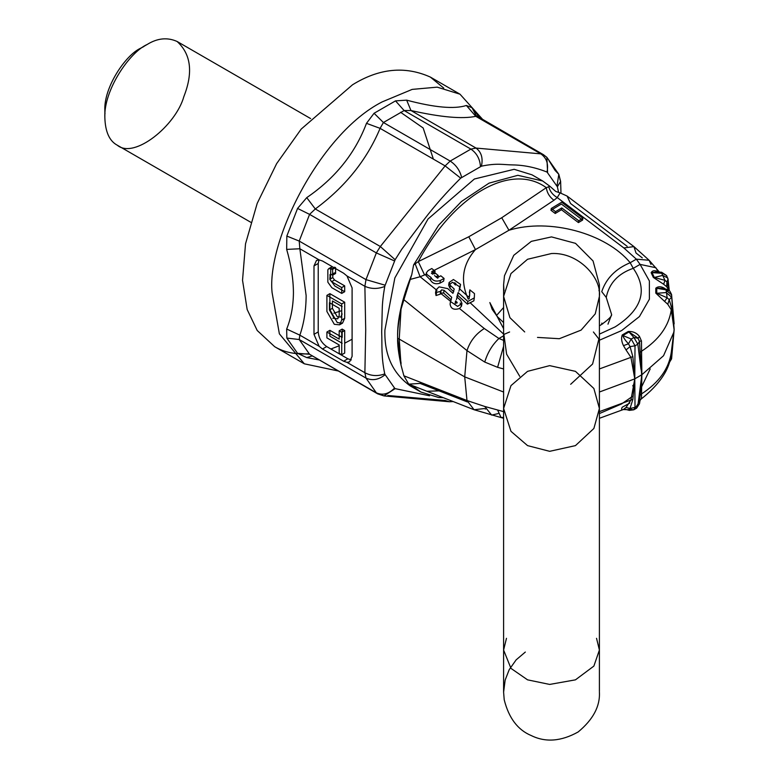 <?xml version="1.0" encoding="UTF-8"?>
<svg xmlns="http://www.w3.org/2000/svg" width="779" height="779" viewBox="0 0 779 779"><rect width="100%" height="100%" fill="white"/><g stroke="black" fill="none" stroke-linecap="round" stroke-linejoin="round"><path stroke-width="1.17" d="M561.678 202.209L551.279 208.46L555.524 211.674L561.766 207.925L578.748 220.769L582.906 218.256L561.678 202.209M582.604 220.077L578.446 222.58L561.455 209.736L555.223 213.485L550.977 210.281L561.367 204.02L582.604 220.077L582.906 218.256M578.748 220.769L578.446 222.58M561.766 207.925L561.455 209.736M555.524 211.674L555.223 213.485M551.279 208.46L550.977 210.281M599.402 334.133L615.186 326.868C642.169 309.516 648.196 289.992 633.269 268.327C618.156 273.546 609.149 283.244 606.237 297.412L611.622 314.58L607.98 324.171M674.147 323.889L671.595 294.832L666.142 290.363L667.165 297.763L669.229 299.691L671.595 297.14L666.142 292.553L656.765 293.284L667.165 297.763L664.584 301.385L655.791 293.118L655.791 288.181C658.245 286.253 661.176 286.302 664.584 288.337L666.405 289.856M668.294 290.83L666.912 289.379C668.324 288.785 669.882 290.557 671.586 294.696L674.147 329.488L671.819 308.416L669.219 299.681L667.798 304.307L664.584 301.385M666.542 289.642L662.51 288.405L655.791 288.181M669.219 361.544L671.595 358.72L674.147 329.663L671.488 294.219M674.127 323.655L674.02 322.516M640.465 399.598L641.458 398.566L641.857 374.738L637.835 344.191L633.911 337.482L631.224 339.031L628.478 343.821L630.055 346.626L635.012 345.827L631.224 339.031L622.869 335.525C623.443 337.677 625.313 340.442 628.478 343.821L623.473 345.642C621.515 341.601 621.097 338.037 622.226 334.97L628.273 331.474C632.879 331.231 636.609 332.876 639.462 336.411L641.468 341.036L639.442 341.202L637.787 337.901L639.481 341.406L637.835 344.191L635.012 345.827L634.788 378.74L632.85 356.636L630.932 357.357L626.014 349.927L630.045 346.616L632.85 356.636M637.787 337.901L628.273 331.474M641.653 374.767L639.442 341.192M498.141 413.591L491.666 415.1L484.752 406.463L466.991 400.523L474.08 409.744L484.295 408.566L485.599 409.063M602.011 324.298L601.739 323.149L602.81 323.782M503.604 307.51L496.437 315.583M503.604 411.633L484.752 406.463M497.596 410.007L501.111 417.593L503.604 417.301M632.85 399.442L630.045 408.469L635.012 407.407L634.788 378.906L632.85 399.442L630.932 400.046L626.014 407.485L623.317 409.55L628.478 409.715L630.055 408.459M630.045 408.469L626.014 407.485M624.573 409.092L629.354 410.377L628.478 409.715L623.473 409.462C621.515 410.212 621.097 409.462 622.226 407.222L629.744 403.123M631.224 409.666L629.364 410.377L633.785 409.803L629.257 409.16M636.2 406.726L638.079 403.814M639.861 400.669L641.468 398.556M599.402 392.022L634.583 378.935L641.847 374.748L637.835 405.771L639.481 403.756L636.599 408.177L634.827 408.42M641.653 374.942L639.442 403.045M670.028 359.372L671.819 351.222L674.147 329.663L671.586 358.846L669.239 362.245M599.402 340.228L621.623 330.588L639.432 316.566L649.394 299.214L649.374 280.937L640.085 264.393L636.346 259.164L649.121 260.264L650.991 264.422M444.069 278.434L440.797 275.795L437.136 277.821L435.899 276.827L438.275 275.523L435.003 272.884L432.627 274.189L431.4 273.205L435.062 271.17L431.79 268.531L428.129 270.556L426.405 272.757L426.6 274.266L430.933 277.363C432.773 280.849 435.928 281.881 440.408 280.459L444.069 278.434L443.621 281.122L439.95 283.157C435.597 284.52 432.442 283.488 430.475 280.05L425.957 275.445L426.795 273.906L424.555 274.968L418.284 261.598L468.783 236.767L501.734 217.74L546.322 187.671L548.796 186.707C549.916 191.332 552.739 194.945 557.248 197.574L623.862 247.956L636.346 259.164L630.172 262.727L633.269 268.327L640.085 264.393L655.889 267.733L658.187 271.881M623.862 247.956L633.931 246.602L636.024 253.019L642.276 257.868M662.189 273.244L661.459 272.747L664.984 280.343L666.941 281.969L668.022 279.155L667.72 277.947L662.725 275.386L654.302 277.47L664.984 280.343L663.659 284.267L653.347 277.451L651.137 272.679C652.451 270.459 654.681 270.118 657.807 271.657L658.119 272.007M669.258 290.47L668.022 279.155M668.645 289.467L666.668 286.711L666.931 281.959L669.073 290.343M666.98 276.827L666.61 275.562L661.459 272.747L656.716 271.92L651.137 272.679M634.788 378.906L630.932 357.357L599.402 368.944M634.788 378.74L630.932 400.046L599.402 411.633M626.034 349.946L623.473 345.642M639.462 336.411L638.108 338.261L633.911 337.482L629.004 331.981L622.869 335.525L622.226 334.97M641.458 341.007L641.857 374.738L663.542 355.721L673.903 332.039L674.137 329.741L671.264 309.721L667.798 304.307M674.147 329.488L671.167 353.267L673.903 332.039M666.366 289.924L656.765 288.279L656.765 293.284L655.791 293.118M664.847 288.921L664.584 288.337M666.678 286.721L663.659 284.267M661.741 273.263L652.052 272.64L654.302 277.47L653.347 277.451M503.604 368.944L497.596 367.318L503.604 346.207M503.604 335.798L498.93 338.495L503.604 340.384M460.204 303.089L461.499 306.128L459.474 308.503L484.295 328.524L498.93 338.495C492.279 344.824 487.557 352.683 484.752 362.069L466.991 350.608L403.892 299.72L401.029 309.195C398.546 321.045 397.417 330.734 397.611 338.29L397.611 337.404C397.183 319.994 401.906 299.058 411.779 274.588L410.251 279.418L420.105 276.749L415.168 263.857L418.284 261.598C453.719 195.003 510.888 161.993 546.322 187.671C546.994 192.744 549.536 196.941 553.957 200.261L508.95 230.253C549.448 217.828 606.062 233.359 630.172 262.727C615.634 268.784 606.159 278.434 601.739 291.667L606.237 297.412M497.596 367.318L484.752 362.069M503.604 328.68L489.845 302.603M501.734 217.74L508.95 230.253L475.463 249.592L431.732 271.54L434.614 273.867L435.062 271.17M627.183 246.33L570.549 203.504L567.093 196.055L560.12 192.89L557.248 197.574L553.957 200.261M401.029 365.147L399.228 339.069L397.611 338.29C397.417 344.61 398.546 353.569 401.029 365.147L403.892 375.809L408.722 384.144L420.105 383.424L467.381 401.945M401.029 309.195L399.228 339.069L464.712 376.88L503.604 392.022M484.295 328.524C475.774 333.928 470.01 341.29 466.991 350.608L464.712 376.88L466.991 400.523L403.892 375.809M455.413 285.026L453.845 283.264L454.595 282.748L455.842 283.595L455.413 285.026M455.199 303.576L455.647 300.889L457.224 302.651L456.465 303.167L455.218 302.31L455.647 300.889M467.858 301.434L474.323 297.86L474.489 293.595L469.854 289.866L469.62 296.01L468.276 296.75L459.328 288.59L460.564 284.393L453.427 279.505L449.113 282.475L450.408 285.523L454.225 288.999L452.93 293.342L447.73 288.61L439.103 286.867L436.026 289.905L436.581 292.32L440.904 291.385L441.625 289.837L444.069 290.333L451.732 297.315L450.496 301.522L457.633 306.4L461.947 303.44L460.662 300.392L456.835 296.906L458.14 292.573L467.858 301.434L467.41 304.131L457.682 295.26L456.387 299.603M458.14 292.573L457.682 295.26M451.284 300.012L443.621 293.021L440.398 293.118L440.456 294.092L436.036 295.543L436.581 292.32M469.172 298.717L469.737 293.05M469.854 289.866L469.377 292.729M474.323 297.86L473.827 300.85L467.41 304.131M459.474 308.503C453.914 310.285 450.778 308.796 450.096 304.053L450.496 301.522M440.904 291.385L440.456 294.092M436.036 295.543L435.539 292.807L436.026 289.905M453.777 291.697L449.95 288.211L448.665 285.163L452.531 282.251L460.116 287.081L458.88 291.288M468.783 236.767L475.472 249.582C462.444 264.441 460.048 280.985 468.276 299.194M430.933 277.363L430.475 280.05M434.546 275.571L437.827 278.21L438.275 275.523M548.796 186.707L549.828 186.23L542.651 180.971L517.84 175.314L489.056 183.143L461.45 201.508L438.655 225.209L413.63 264.87L415.168 263.857M413.63 264.87L411.779 274.588M560.12 192.89L555.768 191.459L549.828 186.23M415.168 386.559L413.63 386.744L420.816 392.003L438.655 397.514L443.378 397.718M413.63 386.744L412.51 385.624M401.097 363.413L397.611 338.29M410.251 279.418L403.892 299.72M415.713 388.526L410.144 385.848C392.558 373.151 384.154 354.552 384.914 330.072L394.856 277.947L427.992 219.045L474.382 179.004L514.15 169.306L531.989 174.817L542.651 180.971M442.044 390.756L427.067 391.262M330.861 274.335L329.809 274.938L331.572 274.578L332.614 275.182L332.614 269.33L328.835 268.58L327.852 269.797L327.852 282.183L331.825 287.694L341.728 293.41L341.728 287.568L331.572 281.696L329.809 279.31L330.228 274.451M330.812 280.479L334.785 285.981L344.698 291.706L341.728 293.41M344.698 291.706L344.698 285.854L341.728 287.568M344.698 285.854L334.532 279.992L332.779 277.597L332.779 273.225M332.614 269.33L335.583 267.625L335.583 273.478L332.614 275.182M332.282 266.671L330.812 268.093L330.452 278.94M342.156 313.937L340.735 317.092L337.288 316.751L332.409 308.309L332.409 300.967L342.156 306.595M329.449 302.68L339.196 308.309L339.196 315.651L337.765 318.806L334.318 318.465L329.449 310.023L329.449 302.68M326.907 311.483L334.318 324.317L339.556 324.833L341.728 320.042L341.728 303.917L326.907 295.368L326.907 311.483M329.877 309.769L337.288 322.603L342.526 323.119L344.698 318.329L344.698 302.213L329.877 293.654L329.877 309.769M341.728 303.917L344.698 302.213M326.907 295.368L329.877 293.654M339.196 353.296L341.728 354.757L341.728 332.273L339.196 330.812L339.196 339.128L326.907 332.029L326.907 337.882L339.196 344.98L339.196 353.296M341.728 354.757L344.698 353.043L344.698 330.559L342.156 329.098L342.156 337.414L329.877 330.325L329.877 336.177L342.156 343.266M341.728 332.273L344.698 330.559M339.196 330.812L342.156 329.098M326.907 332.029L329.877 330.325M322.487 349.002L343.656 361.232L346.986 362.371L349.625 361.836L352.098 356.354L352.098 287.909L346.986 275.97L343.656 273.234L322.487 261.014L319.117 259.884L316.478 260.429L313.995 265.912L313.995 334.347L319.117 346.285L322.487 349.002L326.703 346.577L347.872 358.798L351.348 359.937M318.981 259.874L318.231 263.468L318.231 331.903C318.767 338.115 321.591 343.003 326.703 346.577M385.157 285.211L395.128 259.719L380.327 246.515L376.345 252.922L365.984 279.622L364.884 286.312L365.711 329.984L364.884 372.713L365.984 378.078L376.345 392.811L383.95 395.907L449.454 401.76L445.121 400.464L387.796 395.498M318.845 359.888L306.751 357.6L297.568 353.335L286.838 338.067L286.672 329.03C291.064 318.183 293.313 306.03 293.44 292.553C293.313 278.979 291.064 264.597 286.672 249.397L299.857 248.764L299.214 241.071L309.575 214.371L315.3 208.976C345.194 186.892 366.792 160.016 380.103 128.36L383.414 122.517L404.135 110.55L410.981 110.53C440.875 117.249 462.473 119.177 475.784 116.324L476.904 116.256L544.745 155.703L540.801 153.862L476.008 148.068L470.906 149.101L450.184 161.068L445.121 165.898L380.327 246.515L315.3 208.976L306.751 197.632C335.272 178.109 355.185 153.346 366.481 123.335L380.103 128.36L445.121 165.898L460.691 178.148L481.441 166.17C483.175 158.079 481.364 152.041 476.008 148.068L410.981 110.53L406.648 100.15C434.516 107.541 454.43 109.323 466.368 105.477L475.784 116.324L540.801 153.862C546.585 157.874 548.659 163.931 547.014 172.032L557.384 186.785L560.617 181.4L559.77 178.829M395.128 259.719L401.867 249.105L423.698 220.097C434.127 206.328 446.464 192.345 460.691 178.148M481.441 166.17C497.411 162.84 503.107 164.836 513.069 164.924C524.101 165.109 535.407 167.475 547.014 172.032M557.384 186.785L558.621 192.462M452.803 401.409L449.454 401.76L453.203 401.565M429.55 395.781L395.128 388.633L383.95 395.907L377.669 393.853L309.575 354.26L299.214 339.527L299.857 335.165C303.937 323.499 306.03 310.305 306.137 295.592L299.857 248.764L319.117 259.884M395.128 388.633L394.544 388.088M313.499 356.529L311.162 355.458M297.568 353.325L309.575 354.26L376.345 392.811C382.655 395.615 388.721 394.028 394.563 388.059L385.157 374.67C378.73 379.821 372.343 380.95 365.984 378.078L299.214 339.527L286.838 338.067M385.128 374.689L384.748 373.881C377.815 376.452 371.193 376.062 364.884 372.713L346.986 362.371M384.748 373.881C381.038 356.12 382.226 345.594 381.691 331.932L382.236 309.429C382.343 303.216 383.18 295.553 384.748 286.448C377.815 289.145 371.193 289.097 364.884 286.312L346.986 275.97M384.748 286.448L385.128 285.211L365.984 279.622L299.214 241.071L286.838 236.076L297.568 208.421L306.751 197.632M286.672 249.397L286.838 236.076M366.481 123.335L374.066 113.267L383.414 122.517L450.184 161.068C456.124 165.031 459.951 170.504 461.655 177.485M374.066 113.267L395.518 100.88L406.648 100.15M466.368 105.477L472.016 107.716L476.397 116.061M306.751 357.6L312.379 355.886M286.672 329.03L299.857 335.165L319.117 346.285M337.969 370.931L304.326 363.812L279.369 333.821L272.085 292.553C266.622 241.617 319.604 133.764 382.158 101.903L412.179 89.39L437.194 87.151L459.999 94.191L482.97 119.762M443.757 88.095L430.359 77.082C405.07 65.738 379.13 68.309 352.527 84.784L301.191 129.09L276.652 163.609L257.197 203.377L245.521 243.837L242.532 280.284L247.167 309.516L257.197 330.481L274.695 346.704C283.907 352.225 295.231 354.591 308.669 353.793M330.909 349.002L339.196 345.759M344.698 343.198L352.098 339.245M333.724 318.075L332.857 318.348M143.891 46.516L140.843 48.123C125.526 54.9 103.656 87.54 104.853 110.452L104.99 113.9M147.192 44.461L140.843 48.123L147.192 44.461C157.426 38.122 167.407 37.129 177.125 41.491C191.05 54.228 193.289 72.603 183.854 96.615C175.811 125.594 134.124 159.549 117.259 145.196C109.45 141.028 105.321 131.885 104.853 117.785C103.441 90.822 129.178 52.436 147.192 44.461L147.192 44.461M570.666 384.29L592.585 364.036L598.885 338.972L593.403 331.981M509.602 331.981L503.886 334.434L506.623 354.182L519.759 376.374M596.539 638.313L599.402 650.037L599.402 691.509L599.402 408.478L593.88 388.487L575.457 371.349L549.662 365.633L527.558 371.349L510.975 385.624L503.604 408.478L510.975 431.332L527.558 445.617L549.662 451.323L575.457 445.617L593.88 428.469L599.402 408.478L599.402 296.409L595.244 313.888L581.095 330.121L559.322 338.709L537.5 337.414M632.723 385.897L634.827 383.161M640.981 369.324L638.585 350.19M599.402 413.561L621.623 403.911L633.035 396.024M641.029 388.049L650.202 368.895M635.012 407.407L633.785 409.803L636.599 408.177L637.835 405.771L635.012 407.407M640.309 395.138L641.448 393.97C658.966 382.577 668.908 368.72 671.264 352.41L671.819 351.222M668.139 280.333L669.151 290.392M640.309 352.332L641.448 351.29C658.966 339.887 668.908 326.031 671.264 309.721L671.819 308.416M457 302.116L456.835 303.08M444.069 290.333L443.621 293.021M503.604 334.113L470.068 302.661M450.574 301.21L450.096 304.053M440.398 293.118L450.827 301.531M450.408 285.523L449.95 288.211M460.496 284.705L460.038 287.402M440.408 280.459L439.95 283.157M424.555 274.968L420.105 276.749L437.019 290.392M334.532 279.992L331.572 281.696M332.779 277.597L329.809 279.31M334.532 272.874L331.572 274.578M334.785 267.168L331.825 268.872M329.449 310.023L332.409 308.309M341.728 320.042L344.698 318.329M343.656 361.232L347.872 358.798M318.231 331.903L313.995 334.347M318.231 263.468L313.995 265.912M394.563 260.955L376.345 252.922L309.575 214.371L297.568 208.421M480.477 166.618C479.932 158.965 476.738 153.132 470.906 149.101L404.135 110.55L395.518 100.88M547.588 172.597L546.877 157.358L544.745 155.703M556.995 185.986L558.816 174.292L555.106 170.435L548.991 160.62M472.016 107.716L479.991 118.048M400.562 112.273L423.172 127.99L433.367 159.111M341.728 310.646L333.889 313.197M599.402 650.037L593.88 666.084L575.457 679.843L549.662 684.429L527.558 679.843L510.975 668.382L503.604 650.037L506.477 638.313M524.705 331.942L509.924 317.686L503.604 296.409L510.975 273.556L527.558 259.271L551.503 253.526C578.729 252.094 601.787 278.161 599.402 296.409L599.402 284.802L599.012 290.908M611.622 314.58C610.814 314.073 615.098 315.242 600.21 325.388M662.608 288.425L666.912 289.379M408.722 384.144L474.08 409.744L503.604 418.294M671.167 353.267C670.154 368.857 659.901 384.32 640.406 399.646L640.065 400.24M640.065 400.231L639.481 403.756M671.586 358.846L668.898 363.326M659.404 272.095L649.121 260.264L633.931 246.602L567.093 196.055M668.178 279.729L666.61 275.562L661.624 272.241L656.716 271.92M599.402 418.294L623.317 409.55M461.499 306.128L461.947 303.44M440.748 290.703L440.301 293.391M448.665 285.163L449.113 282.475M460.116 287.081L460.564 284.393M503.604 322.574L497.538 316.839L492.182 309.38L489.845 302.544M425.957 275.445L426.405 272.757M410.144 385.848L420.816 392.003M331.805 266.866L328.835 268.58M342.526 323.119L339.556 324.833M560.987 193.134L560.617 181.4L558.816 174.292L546.877 157.358L543.421 154.67L475.404 115.156M274.695 346.704L304.326 363.812M430.359 77.082L459.999 94.191M104.853 110.452L104.853 117.785M177.125 41.491L310.617 118.564M117.259 145.196L250.741 222.258M599.402 296.409L599.402 284.734L593.062 260.975L575.515 243.35L551.503 236.904L531.336 241.354L513.75 255.327L504.461 275.785L503.604 284.793L503.604 692.151L504.208 699.737C508.784 718.014 517.792 729.962 531.249 735.561C545.573 742.611 561.221 741.413 578.174 731.948C593.101 719.553 600.181 706.29 599.402 692.151M503.604 650.037L503.604 692.151L505.162 680.057L509.223 669.648L516.156 659.842L525.328 652.052M504.003 290.908L503.604 284.802"/></g></svg>
